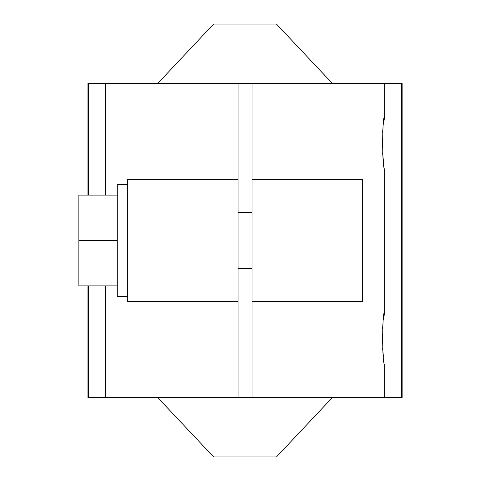 <?xml version="1.0" encoding="UTF-8"?>
<svg xmlns="http://www.w3.org/2000/svg" width="481" height="481" viewBox="0 0 481 481"><rect width="100%" height="100%" fill="white"/><g stroke="black" fill="none" stroke-linecap="round" stroke-linejoin="round"><path stroke-width="0.72" d="M87.939 285.882L87.939 397.601L252.02 397.601L252.02 83.399L402.14 83.399L402.14 397.601L384.686 397.601L384.686 364.436C382.004 366.065 381.992 310.479 384.686 312.067L383.453 319.739M382.972 323.767L382.557 328.409M382.275 333.958L382.305 343.458M382.575 348.304L383.471 356.932M238.059 179.407L238.059 301.593L127.736 301.593L127.736 179.407L238.059 179.407L238.059 83.399L252.02 83.399M157.762 397.601L213.618 456.95L276.461 456.95L332.317 397.601M332.317 83.399L276.461 24.05L213.618 24.05L157.762 83.399M252.02 212.572L238.059 212.572M117.262 285.882L78.86 285.882L78.86 195.118L117.262 195.118M78.86 240.5L117.262 240.5M127.736 184.644L117.262 184.644L117.262 296.356L127.736 296.356M384.686 312.067L384.686 168.933C382.004 170.563 381.992 114.977 384.686 116.564L383.453 124.23M382.972 128.265L382.557 132.9M382.275 138.456L382.305 147.956M382.575 152.802L383.471 161.43M252.02 301.593L362.343 301.593L362.343 179.407L252.02 179.407M384.686 397.601L252.02 397.601M88.402 195.118L88.402 83.399L87.939 83.399L87.939 195.118M88.402 83.399L105.393 83.399L105.393 195.118M238.059 83.399L105.393 83.399M238.059 397.601L238.059 301.593M88.402 397.601L88.402 285.882M401.671 397.601L401.671 83.399M252.02 268.428L238.059 268.428M105.393 285.882L105.393 397.601M384.686 83.399L384.686 116.564"/></g></svg>
